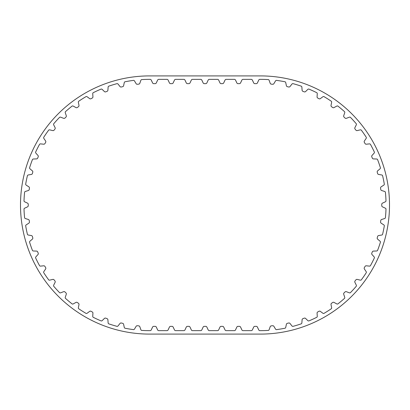 <?xml version="1.0" encoding="UTF-8"?>
<svg xmlns="http://www.w3.org/2000/svg" width="410" height="410" viewBox="0 0 410 410"><rect width="100%" height="100%" fill="white"/><g stroke="black" fill="none" stroke-linecap="round" stroke-linejoin="round"><path stroke-width="0.61" d="M317.263 93.741A1.291 1.291 0 0 0 316.909 92.768A125.65 125.65 0 0 0 308.781 89.037A1.291 1.291 0 0 0 307.813 89.395L305.588 91.558A1.291 1.291 0 0 1 304.23 91.84L302.928 91.343A1.291 1.291 0 0 1 302.098 90.231L301.873 87.135A1.291 1.291 0 0 0 301.396 86.223A125.65 125.65 0 0 0 292.842 83.609A1.291 1.291 0 0 0 291.93 84.096L290.013 86.536A1.291 1.291 0 0 1 288.707 86.997L287.348 86.679A1.291 1.291 0 0 1 286.38 85.685L285.744 82.651A1.291 1.291 0 0 0 285.145 81.81A125.65 125.65 0 0 0 276.319 80.36A1.291 1.291 0 0 0 275.484 80.965L273.906 83.64A1.291 1.291 0 0 1 272.67 84.27L271.287 84.137A1.291 1.291 0 0 1 270.19 83.286L269.155 80.36A1.291 1.291 0 0 0 268.447 79.607A125.65 125.65 0 0 0 260.406 79.35L259.904 79.35A1.291 1.291 0 0 0 258.736 80.093L257.424 82.907A1.291 1.291 0 0 1 256.25 83.65L254.861 83.65A1.291 1.291 0 0 1 253.687 82.907L252.375 80.093A1.291 1.291 0 0 0 251.207 79.35L243.053 79.35A1.291 1.291 0 0 0 241.879 80.093L240.573 82.907A1.291 1.291 0 0 1 239.399 83.65L238.005 83.65A1.291 1.291 0 0 1 236.836 82.907L235.524 80.093A1.291 1.291 0 0 0 234.356 79.35L226.202 79.35A1.291 1.291 0 0 0 225.028 80.093L223.716 82.907A1.291 1.291 0 0 1 222.548 83.65L221.154 83.65A1.291 1.291 0 0 1 219.985 82.907L218.673 80.093A1.291 1.291 0 0 0 217.505 79.35L209.346 79.35A1.291 1.291 0 0 0 208.177 80.093L206.865 82.907A1.291 1.291 0 0 1 205.697 83.65L204.303 83.65A1.291 1.291 0 0 1 203.135 82.907L201.822 80.093A1.291 1.291 0 0 0 200.654 79.35L192.495 79.35A1.291 1.291 0 0 0 191.326 80.093L190.014 82.907A1.291 1.291 0 0 1 188.846 83.65L187.452 83.65A1.291 1.291 0 0 1 186.284 82.907L184.971 80.093A1.291 1.291 0 0 0 183.798 79.35L175.644 79.35A1.291 1.291 0 0 0 174.475 80.093L173.163 82.907A1.291 1.291 0 0 1 171.995 83.65L170.601 83.65A1.291 1.291 0 0 1 169.427 82.907L168.12 80.093A1.291 1.291 0 0 0 166.947 79.35L158.793 79.35A1.291 1.291 0 0 0 157.624 80.093L156.312 82.907A1.291 1.291 0 0 1 155.139 83.65L153.75 83.65A1.291 1.291 0 0 1 152.576 82.907L151.264 80.093A1.291 1.291 0 0 0 150.096 79.35L149.594 79.35A125.65 125.65 0 0 0 141.552 79.607A1.291 1.291 0 0 0 140.845 80.36L139.81 83.286A1.291 1.291 0 0 1 138.713 84.137L137.329 84.27A1.291 1.291 0 0 1 136.094 83.64L134.516 80.965A1.291 1.291 0 0 0 133.68 80.36A125.65 125.65 0 0 0 124.855 81.81A1.291 1.291 0 0 0 124.256 82.651L123.62 85.685A1.291 1.291 0 0 1 122.651 86.679L121.293 86.997A1.291 1.291 0 0 1 119.986 86.536L118.07 84.096A1.291 1.291 0 0 0 117.157 83.609A125.65 125.65 0 0 0 108.604 86.223A1.291 1.291 0 0 0 108.127 87.135L107.902 90.231A1.291 1.291 0 0 1 107.071 91.343L105.77 91.84A1.291 1.291 0 0 1 104.412 91.558L102.187 89.395A1.291 1.291 0 0 0 101.219 89.037A125.65 125.65 0 0 0 93.09 92.768A1.291 1.291 0 0 0 92.737 93.741L92.926 96.837A1.291 1.291 0 0 1 92.255 98.051L91.03 98.718A1.291 1.291 0 0 1 89.646 98.62L87.151 96.775A1.291 1.291 0 0 0 86.146 96.545A125.65 125.65 0 0 0 78.592 101.331A1.291 1.291 0 0 0 78.371 102.341L78.976 105.385A1.291 1.291 0 0 1 78.469 106.677L77.346 107.502A1.291 1.291 0 0 1 75.963 107.589L73.241 106.098A1.291 1.291 0 0 0 72.216 106A125.65 125.65 0 0 0 65.369 111.756A1.291 1.291 0 0 0 65.282 112.786L66.287 115.722A1.291 1.291 0 0 1 65.964 117.07L64.959 118.039A1.291 1.291 0 0 1 63.596 118.311L60.7 117.193A1.291 1.291 0 0 0 59.67 117.239A125.65 125.65 0 0 0 53.654 123.856A1.291 1.291 0 0 0 53.71 124.886L55.099 127.664A1.291 1.291 0 0 1 54.955 129.042L54.089 130.134A1.291 1.291 0 0 1 52.777 130.59L49.759 129.867A1.291 1.291 0 0 0 48.744 130.052A125.65 125.65 0 0 0 43.665 137.417A1.291 1.291 0 0 0 43.86 138.431L45.607 140.994A1.291 1.291 0 0 1 45.648 142.378L44.936 143.577A1.291 1.291 0 0 1 43.696 144.202L40.61 143.889A1.291 1.291 0 0 0 39.626 144.207A125.65 125.65 0 0 0 35.583 152.187A1.291 1.291 0 0 0 35.906 153.166L37.981 155.472A1.291 1.291 0 0 1 38.207 156.84L37.664 158.122A1.291 1.291 0 0 1 36.521 158.906L33.42 159.013A1.291 1.291 0 0 0 32.487 159.459A125.65 125.65 0 0 0 29.546 167.905A1.291 1.291 0 0 0 29.997 168.833L32.359 170.842A1.291 1.291 0 0 1 32.769 172.169L32.4 173.512A1.291 1.291 0 0 1 31.37 174.44L28.31 174.962A1.291 1.291 0 0 0 27.45 175.526A125.65 125.65 0 0 0 25.661 184.29A1.291 1.291 0 0 0 26.235 185.151L28.849 186.827A1.291 1.291 0 0 1 29.428 188.082L29.243 189.466A1.291 1.291 0 0 1 28.346 190.522L25.384 191.449A1.291 1.291 0 0 0 24.605 192.126A125.65 125.65 0 0 0 24.006 201.049A1.291 1.291 0 0 0 24.687 201.822L27.501 203.135A1.291 1.291 0 0 1 28.244 204.303L28.244 205.697A1.291 1.291 0 0 1 27.501 206.865L24.687 208.177A1.291 1.291 0 0 0 24.006 208.951A125.65 125.65 0 0 0 24.605 217.874A1.291 1.291 0 0 0 25.384 218.55L28.346 219.478A1.291 1.291 0 0 1 29.243 220.534L29.428 221.918A1.291 1.291 0 0 1 28.849 223.173L26.235 224.849A1.291 1.291 0 0 0 25.661 225.71A125.65 125.65 0 0 0 27.45 234.474A1.291 1.291 0 0 0 28.31 235.038L31.37 235.56A1.291 1.291 0 0 1 32.4 236.488L32.769 237.831A1.291 1.291 0 0 1 32.359 239.158L29.997 241.167A1.291 1.291 0 0 0 29.546 242.095A125.65 125.65 0 0 0 32.487 250.541A1.291 1.291 0 0 0 33.42 250.987L36.521 251.094A1.291 1.291 0 0 1 37.664 251.878L38.207 253.16A1.291 1.291 0 0 1 37.981 254.528L35.906 256.834A1.291 1.291 0 0 0 35.583 257.813A125.65 125.65 0 0 0 39.626 265.793A1.291 1.291 0 0 0 40.61 266.111L43.696 265.798A1.291 1.291 0 0 1 44.936 266.423L45.648 267.622A1.291 1.291 0 0 1 45.607 269.006L43.86 271.569A1.291 1.291 0 0 0 43.665 272.583A125.65 125.65 0 0 0 48.744 279.948A1.291 1.291 0 0 0 49.759 280.132L52.777 279.41A1.291 1.291 0 0 1 54.089 279.866L54.955 280.958A1.291 1.291 0 0 1 55.099 282.336L53.71 285.114A1.291 1.291 0 0 0 53.654 286.144A125.65 125.65 0 0 0 59.67 292.76A1.291 1.291 0 0 0 60.7 292.807L63.596 291.689A1.291 1.291 0 0 1 64.959 291.961L65.964 292.93A1.291 1.291 0 0 1 66.287 294.277L65.282 297.214A1.291 1.291 0 0 0 65.369 298.244A125.65 125.65 0 0 0 72.216 304A1.291 1.291 0 0 0 73.241 303.902L75.963 302.411A1.291 1.291 0 0 1 77.346 302.498L78.469 303.323A1.291 1.291 0 0 1 78.976 304.615L78.371 307.659A1.291 1.291 0 0 0 78.592 308.668A125.65 125.65 0 0 0 86.146 313.455A1.291 1.291 0 0 0 87.151 313.225L89.646 311.38A1.291 1.291 0 0 1 91.03 311.282L92.255 311.948A1.291 1.291 0 0 1 92.926 313.163L92.737 316.259A1.291 1.291 0 0 0 93.09 317.232A125.65 125.65 0 0 0 101.219 320.963A1.291 1.291 0 0 0 102.187 320.605L104.412 318.442A1.291 1.291 0 0 1 105.77 318.16L107.071 318.657A1.291 1.291 0 0 1 107.902 319.769L108.127 322.865A1.291 1.291 0 0 0 108.604 323.777A125.65 125.65 0 0 0 117.157 326.391A1.291 1.291 0 0 0 118.07 325.904L119.986 323.464A1.291 1.291 0 0 1 121.293 323.003L122.651 323.321A1.291 1.291 0 0 1 123.62 324.315L124.256 327.349A1.291 1.291 0 0 0 124.855 328.19A125.65 125.65 0 0 0 133.68 329.64A1.291 1.291 0 0 0 134.516 329.035L136.094 326.36A1.291 1.291 0 0 1 137.329 325.73L138.713 325.863A1.291 1.291 0 0 1 139.81 326.714L140.845 329.64A1.291 1.291 0 0 0 141.552 330.393A125.65 125.65 0 0 0 149.594 330.65L150.096 330.65A1.291 1.291 0 0 0 151.264 329.906L152.576 327.093A1.291 1.291 0 0 1 153.75 326.35L155.139 326.35A1.291 1.291 0 0 1 156.312 327.093L157.624 329.906A1.291 1.291 0 0 0 158.793 330.65L166.947 330.65A1.291 1.291 0 0 0 168.12 329.906L169.427 327.093A1.291 1.291 0 0 1 170.601 326.35L171.995 326.35A1.291 1.291 0 0 1 173.163 327.093L174.475 329.906A1.291 1.291 0 0 0 175.644 330.65L183.798 330.65A1.291 1.291 0 0 0 184.971 329.906L186.284 327.093A1.291 1.291 0 0 1 187.452 326.35L188.846 326.35A1.291 1.291 0 0 1 190.014 327.093L191.326 329.906A1.291 1.291 0 0 0 192.495 330.65L200.654 330.65A1.291 1.291 0 0 0 201.822 329.906L203.135 327.093A1.291 1.291 0 0 1 204.303 326.35L205.697 326.35A1.291 1.291 0 0 1 206.865 327.093L208.177 329.906A1.291 1.291 0 0 0 209.346 330.65L217.505 330.65A1.291 1.291 0 0 0 218.673 329.906L219.985 327.093A1.291 1.291 0 0 1 221.154 326.35L222.548 326.35A1.291 1.291 0 0 1 223.716 327.093L225.028 329.906A1.291 1.291 0 0 0 226.202 330.65L234.356 330.65A1.291 1.291 0 0 0 235.524 329.906L236.836 327.093A1.291 1.291 0 0 1 238.005 326.35L239.399 326.35A1.291 1.291 0 0 1 240.573 327.093L241.879 329.906A1.291 1.291 0 0 0 243.053 330.65L251.207 330.65A1.291 1.291 0 0 0 252.375 329.906L253.687 327.093A1.291 1.291 0 0 1 254.861 326.35L256.25 326.35A1.291 1.291 0 0 1 257.424 327.093L258.736 329.906A1.291 1.291 0 0 0 259.904 330.65L260.406 330.65A125.65 125.65 0 0 0 268.447 330.393A1.291 1.291 0 0 0 269.155 329.64L270.19 326.714A1.291 1.291 0 0 1 271.287 325.863L272.67 325.73A1.291 1.291 0 0 1 273.906 326.36L275.484 329.035A1.291 1.291 0 0 0 276.319 329.64A125.65 125.65 0 0 0 285.145 328.19A1.291 1.291 0 0 0 285.744 327.349L286.38 324.315A1.291 1.291 0 0 1 287.348 323.321L288.707 323.003A1.291 1.291 0 0 1 290.013 323.464L291.93 325.904A1.291 1.291 0 0 0 292.842 326.391A125.65 125.65 0 0 0 301.396 323.777A1.291 1.291 0 0 0 301.873 322.865L302.098 319.769A1.291 1.291 0 0 1 302.928 318.657L304.23 318.16A1.291 1.291 0 0 1 305.588 318.442L307.813 320.605A1.291 1.291 0 0 0 308.781 320.963A125.65 125.65 0 0 0 316.909 317.232A1.291 1.291 0 0 0 317.263 316.259L317.073 313.163A1.291 1.291 0 0 1 317.745 311.948L318.97 311.282A1.291 1.291 0 0 1 320.353 311.38L322.849 313.225A1.291 1.291 0 0 0 323.854 313.455A125.65 125.65 0 0 0 331.408 308.668A1.291 1.291 0 0 0 331.628 307.659L331.024 304.615A1.291 1.291 0 0 1 331.531 303.323L332.654 302.498A1.291 1.291 0 0 1 334.037 302.411L336.759 303.902A1.291 1.291 0 0 0 337.784 304A125.65 125.65 0 0 0 344.631 298.244A1.291 1.291 0 0 0 344.718 297.214L343.713 294.277A1.291 1.291 0 0 1 344.036 292.93L345.041 291.961A1.291 1.291 0 0 1 346.404 291.689L349.299 292.807A1.291 1.291 0 0 0 350.33 292.76A125.65 125.65 0 0 0 356.346 286.144A1.291 1.291 0 0 0 356.29 285.114L354.901 282.336A1.291 1.291 0 0 1 355.045 280.958L355.911 279.866A1.291 1.291 0 0 1 357.223 279.41L360.241 280.132A1.291 1.291 0 0 0 361.256 279.948A125.65 125.65 0 0 0 366.335 272.583A1.291 1.291 0 0 0 366.14 271.569L364.393 269.006A1.291 1.291 0 0 1 364.352 267.622L365.064 266.423A1.291 1.291 0 0 1 366.304 265.798L369.389 266.111A1.291 1.291 0 0 0 370.373 265.793A125.65 125.65 0 0 0 374.417 257.813A1.291 1.291 0 0 0 374.094 256.834L372.019 254.528A1.291 1.291 0 0 1 371.793 253.16L372.336 251.878A1.291 1.291 0 0 1 373.479 251.094L376.58 250.987A1.291 1.291 0 0 0 377.513 250.541A125.65 125.65 0 0 0 380.454 242.095A1.291 1.291 0 0 0 380.003 241.167L377.641 239.158A1.291 1.291 0 0 1 377.231 237.831L377.6 236.488A1.291 1.291 0 0 1 378.63 235.56L381.689 235.038A1.291 1.291 0 0 0 382.55 234.474A125.65 125.65 0 0 0 384.339 225.71A1.291 1.291 0 0 0 383.765 224.849L381.151 223.173A1.291 1.291 0 0 1 380.572 221.918L380.757 220.534A1.291 1.291 0 0 1 381.654 219.478L384.616 218.55A1.291 1.291 0 0 0 385.395 217.874A125.65 125.65 0 0 0 385.994 208.951A1.291 1.291 0 0 0 385.313 208.177L382.499 206.865A1.291 1.291 0 0 1 381.756 205.697L381.756 204.303A1.291 1.291 0 0 1 382.499 203.135L385.313 201.822A1.291 1.291 0 0 0 385.994 201.049A125.65 125.65 0 0 0 385.395 192.126A1.291 1.291 0 0 0 384.616 191.449L381.654 190.522A1.291 1.291 0 0 1 380.757 189.466L380.572 188.082A1.291 1.291 0 0 1 381.151 186.827L383.765 185.151A1.291 1.291 0 0 0 384.339 184.29A125.65 125.65 0 0 0 382.55 175.526A1.291 1.291 0 0 0 381.689 174.962L378.63 174.44A1.291 1.291 0 0 1 377.6 173.512L377.231 172.169A1.291 1.291 0 0 1 377.641 170.842L380.003 168.833A1.291 1.291 0 0 0 380.454 167.905A125.65 125.65 0 0 0 377.513 159.459A1.291 1.291 0 0 0 376.58 159.013L373.479 158.906A1.291 1.291 0 0 1 372.336 158.122L371.793 156.84A1.291 1.291 0 0 1 372.019 155.472L374.094 153.166A1.291 1.291 0 0 0 374.417 152.187A125.65 125.65 0 0 0 370.373 144.207A1.291 1.291 0 0 0 369.389 143.889L366.304 144.202A1.291 1.291 0 0 1 365.064 143.577L364.352 142.378A1.291 1.291 0 0 1 364.393 140.994L366.14 138.431A1.291 1.291 0 0 0 366.335 137.417A125.65 125.65 0 0 0 361.256 130.052A1.291 1.291 0 0 0 360.241 129.867L357.223 130.59A1.291 1.291 0 0 1 355.911 130.134L355.045 129.042A1.291 1.291 0 0 1 354.901 127.664L356.29 124.886A1.291 1.291 0 0 0 356.346 123.856A125.65 125.65 0 0 0 350.33 117.239A1.291 1.291 0 0 0 349.299 117.193L346.404 118.311A1.291 1.291 0 0 1 345.041 118.039L344.036 117.07A1.291 1.291 0 0 1 343.713 115.722L344.718 112.786A1.291 1.291 0 0 0 344.631 111.756A125.65 125.65 0 0 0 337.784 106A1.291 1.291 0 0 0 336.759 106.098L334.037 107.589A1.291 1.291 0 0 1 332.654 107.502L331.531 106.677A1.291 1.291 0 0 1 331.024 105.385L331.628 102.341A1.291 1.291 0 0 0 331.408 101.331A125.65 125.65 0 0 0 323.854 96.545A1.291 1.291 0 0 0 322.849 96.775L320.353 98.62A1.291 1.291 0 0 1 318.97 98.718L317.745 98.051A1.291 1.291 0 0 1 317.073 96.837L317.263 93.741M149.594 334.094L260.406 334.094A129.094 129.094 0 0 0 389.5 205A129.094 129.094 0 0 0 260.406 75.906L149.594 75.906A129.094 129.094 0 0 0 20.5 205A129.094 129.094 0 0 0 149.594 334.094"/></g></svg>
